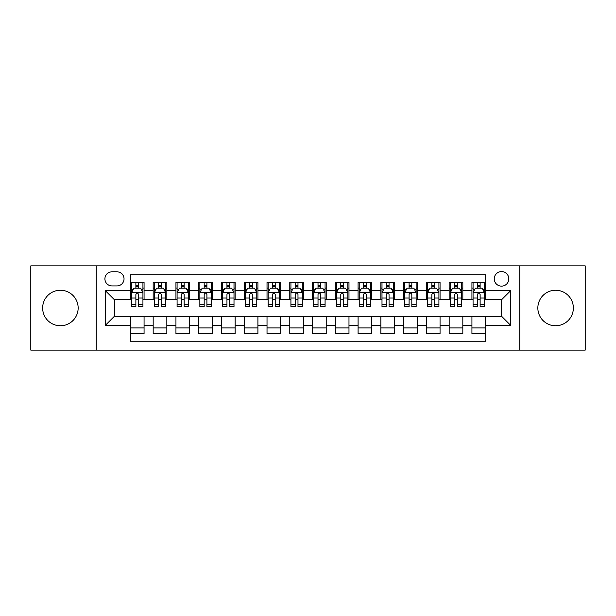 <?xml version="1.0" encoding="UTF-8"?>
<svg xmlns="http://www.w3.org/2000/svg" width="616" height="616" viewBox="0 0 616 616"><rect width="100%" height="100%" fill="white"/><g stroke="black" fill="none" stroke-linecap="round" stroke-linejoin="round"><path stroke-width="0.92" d="M555.601 290.244A17.756 17.756 0 0 0 537.845 308A17.756 17.756 0 0 0 555.601 325.756A17.756 17.756 0 0 0 573.357 308A17.756 17.756 0 0 0 555.601 290.244M60.399 290.244A17.756 17.756 0 0 0 42.643 308A17.756 17.756 0 0 0 60.399 325.756A17.756 17.756 0 0 0 78.155 308A17.756 17.756 0 0 0 60.399 290.244M501.524 271.571A7.284 7.284 0 0 0 494.24 278.856A7.284 7.284 0 0 0 501.524 286.14A7.284 7.284 0 0 0 508.816 278.856A7.284 7.284 0 0 0 501.524 271.571M519.742 350.119L585.2 350.119L585.2 265.881L519.742 265.881L519.742 350.119L96.258 350.119L96.258 265.881L30.8 265.881L30.8 350.119L96.258 350.119M485.593 282.39L471.933 282.39L471.933 290.698L462.824 290.698L462.824 299.807L471.933 299.807L471.933 290.698M462.824 290.698L462.824 282.39L449.164 282.39L449.164 290.698L440.055 290.698L440.055 299.807L449.164 299.807L449.164 290.698M440.055 290.698L440.055 282.39L426.395 282.39L426.395 290.698L417.286 290.698L417.286 299.807L426.395 299.807L426.395 290.698M417.286 290.698L417.286 282.39L403.626 282.39L403.626 290.698L394.517 290.698L394.517 299.807L403.626 299.807L403.626 290.698M394.517 290.698L394.517 282.39L380.857 282.39L380.857 290.698L371.748 290.698L371.748 299.807L380.857 299.807L380.857 290.698M371.748 290.698L371.748 282.39L358.089 282.39L358.089 290.698L348.979 290.698L348.979 299.807L358.089 299.807L358.089 290.698M348.979 290.698L348.979 282.39L335.32 282.39L335.32 290.698L326.218 290.698L326.218 299.807L335.32 299.807L335.32 290.698M326.218 290.698L326.218 282.39L312.551 282.39L312.551 290.698L303.449 290.698L303.449 299.807L312.551 299.807L312.551 290.698M303.449 290.698L303.449 282.39L289.782 282.39L289.782 290.698L280.68 290.698L280.68 299.807L289.782 299.807L289.782 290.698M280.68 290.698L280.68 282.39L267.021 282.39L267.021 290.698L257.911 290.698L257.911 299.807L267.021 299.807L267.021 290.698M257.911 290.698L257.911 282.39L244.252 282.39L244.252 290.698L235.143 290.698L235.143 299.807L244.252 299.807L244.252 290.698M235.143 290.698L235.143 282.39L221.483 282.39L221.483 290.698L212.374 290.698L212.374 299.807L221.483 299.807L221.483 290.698M212.374 290.698L212.374 282.39L198.714 282.39L198.714 290.698L189.605 290.698L189.605 299.807L198.714 299.807L198.714 290.698M189.605 290.698L189.605 282.39L175.945 282.39L175.945 290.698L166.836 290.698L166.836 299.807L175.945 299.807L175.945 290.698M166.836 290.698L166.836 282.39L153.176 282.39L153.176 299.807L144.067 299.807L144.067 282.39L130.407 282.39M130.407 333.61L144.067 333.61L144.067 316.193L153.176 316.193L153.176 333.61L166.836 333.61L166.836 316.193L175.945 316.193L175.945 325.302L166.836 325.302M175.945 325.302L175.945 333.61L189.605 333.61L189.605 316.193L198.714 316.193L198.714 325.302L189.605 325.302M198.714 325.302L198.714 333.61L212.374 333.61L212.374 316.193L221.483 316.193L221.483 325.302L212.374 325.302M221.483 325.302L221.483 333.61L235.143 333.61L235.143 316.193L244.252 316.193L244.252 325.302L235.143 325.302M244.252 325.302L244.252 333.61L257.911 333.61L257.911 316.193L267.021 316.193L267.021 325.302L257.911 325.302M267.021 325.302L267.021 333.61L280.68 333.61L280.68 316.193L289.782 316.193L289.782 325.302L280.68 325.302M289.782 325.302L289.782 333.61L303.449 333.61L303.449 316.193L312.551 316.193L312.551 325.302L303.449 325.302M312.551 325.302L312.551 333.61L326.218 333.61L326.218 316.193L335.32 316.193L335.32 325.302L326.218 325.302M335.32 325.302L335.32 333.61L348.979 333.61L348.979 316.193L358.089 316.193L358.089 325.302L348.979 325.302M358.089 325.302L358.089 333.61L371.748 333.61L371.748 316.193L380.857 316.193L380.857 325.302L371.748 325.302M380.857 325.302L380.857 333.61L394.517 333.61L394.517 316.193L403.626 316.193L403.626 325.302L394.517 325.302M403.626 325.302L403.626 333.61L417.286 333.61L417.286 316.193L426.395 316.193L426.395 325.302L417.286 325.302M426.395 325.302L426.395 333.61L440.055 333.61L440.055 316.193L449.164 316.193L449.164 325.302L440.055 325.302M449.164 325.302L449.164 333.61L462.824 333.61L462.824 316.193L471.933 316.193L471.933 325.302L462.824 325.302M111.966 285.916L116.978 285.916A7.061 7.061 0 0 0 124.032 278.856A7.061 7.061 0 0 0 116.978 271.802L111.966 271.802A7.061 7.061 0 0 0 104.913 278.856A7.061 7.061 0 0 0 111.966 285.916M519.742 265.881L96.258 265.881M485.593 290.698L485.593 274.759L130.407 274.759L130.407 299.807L114.476 299.807L114.476 316.193L130.407 316.193L130.407 341.241L485.593 341.241L485.593 316.193L501.524 316.193L501.524 299.807L485.593 299.807L485.593 290.698L510.633 290.698L510.633 325.302L485.593 325.302M130.407 325.302L105.367 325.302L105.367 290.698L130.407 290.698M471.933 325.302L471.933 333.61L485.593 333.61M130.407 288.08L131.547 288.08M135.874 288.08L138.608 288.08M142.935 288.08L144.067 288.08M130.407 299.576L131.547 299.576M135.874 299.576L138.608 299.576M142.935 299.576L144.067 299.576M130.407 316.424L144.067 316.424M130.407 327.92L144.067 327.92M153.176 299.576L154.316 299.576M158.643 299.576L161.377 299.576M165.704 299.576L166.836 299.576M153.176 288.08L154.316 288.08M158.643 288.08L161.377 288.08M165.704 288.08L166.836 288.08M153.176 316.424L166.836 316.424M153.176 327.92L166.836 327.92M175.945 316.424L189.605 316.424M175.945 327.92L189.605 327.92M175.945 288.08L177.085 288.08M181.412 288.08L184.145 288.08M188.465 288.08L189.605 288.08M175.945 299.576L177.085 299.576M181.412 299.576L184.145 299.576M188.465 299.576L189.605 299.576M198.714 316.424L212.374 316.424M198.714 327.92L212.374 327.92M198.714 288.08L199.854 288.08M204.181 288.08L206.907 288.08M211.234 288.08L212.374 288.08M198.714 299.576L199.854 299.576M204.181 299.576L206.907 299.576M211.234 299.576L212.374 299.576M221.483 316.424L235.143 316.424M221.483 327.92L235.143 327.92M221.483 288.08L222.622 288.08M226.95 288.08L229.676 288.08M234.003 288.08L235.143 288.08M221.483 299.576L222.622 299.576M226.95 299.576L229.676 299.576M234.003 299.576L235.143 299.576M244.252 316.424L257.911 316.424M244.252 327.92L257.911 327.92M244.252 288.08L245.391 288.08M249.711 288.08L252.445 288.08M256.772 288.08L257.911 288.08M244.252 299.576L245.391 299.576M249.711 299.576L252.445 299.576M256.772 299.576L257.911 299.576M267.021 316.424L280.68 316.424M267.021 327.92L280.68 327.92M267.021 288.08L268.153 288.08M272.48 288.08L275.213 288.08M279.541 288.08L280.68 288.08M267.021 299.576L268.153 299.576M272.48 299.576L275.213 299.576M279.541 299.576L280.68 299.576M289.782 316.424L303.449 316.424M289.782 327.92L303.449 327.92M289.782 288.08L290.921 288.08M295.249 288.08L297.982 288.08M302.31 288.08L303.449 288.08M289.782 299.576L290.921 299.576M295.249 299.576L297.982 299.576M302.31 299.576L303.449 299.576M312.551 316.424L326.218 316.424M312.551 327.92L326.218 327.92M312.551 288.08L313.69 288.08M318.018 288.08L320.751 288.08M325.079 288.08L326.218 288.08M312.551 299.576L313.69 299.576M318.018 299.576L320.751 299.576M325.079 299.576L326.218 299.576M335.32 316.424L348.979 316.424M335.32 327.92L348.979 327.92M335.32 288.08L336.459 288.08M340.787 288.08L343.52 288.08M347.848 288.08L348.979 288.08M335.32 299.576L336.459 299.576M340.787 299.576L343.52 299.576M347.848 299.576L348.979 299.576M358.089 316.424L371.748 316.424M358.089 327.92L371.748 327.92M358.089 288.08L359.228 288.08M363.555 288.08L366.289 288.08M370.609 288.08L371.748 288.08M358.089 299.576L359.228 299.576M363.555 299.576L366.289 299.576M370.609 299.576L371.748 299.576M380.857 316.424L394.517 316.424M380.857 327.92L394.517 327.92M380.857 288.08L381.997 288.08M386.324 288.08L389.05 288.08M393.378 288.08L394.517 288.08M380.857 299.576L381.997 299.576M386.324 299.576L389.05 299.576M393.378 299.576L394.517 299.576M403.626 316.424L417.286 316.424M403.626 327.92L417.286 327.92M403.626 288.08L404.766 288.08M409.093 288.08L411.819 288.08M416.147 288.08L417.286 288.08M403.626 299.576L404.766 299.576M409.093 299.576L411.819 299.576M416.147 299.576L417.286 299.576M426.395 316.424L440.055 316.424M426.395 327.92L440.055 327.92M426.395 288.08L427.535 288.08M431.855 288.08L434.588 288.08M438.915 288.08L440.055 288.08M426.395 299.576L427.535 299.576M431.855 299.576L434.588 299.576M438.915 299.576L440.055 299.576M449.164 316.424L462.824 316.424M449.164 327.92L462.824 327.92M449.164 288.08L450.296 288.08M454.623 288.08L457.357 288.08M461.684 288.08L462.824 288.08M449.164 299.576L450.296 299.576M454.623 299.576L457.357 299.576M461.684 299.576L462.824 299.576M471.933 316.424L485.593 316.424M471.933 327.92L485.593 327.92M471.933 288.08L473.065 288.08M477.392 288.08L480.126 288.08M484.453 288.08L485.593 288.08M471.933 299.576L473.065 299.576M477.392 299.576L480.126 299.576M484.453 299.576L485.593 299.576M114.476 299.807L105.367 290.698M114.476 316.193L105.367 325.302M510.633 290.698L501.524 299.807M510.633 325.302L501.524 316.193M138.608 285.347L135.874 285.347M142.935 304.781L138.608 304.781L138.608 306.637L142.935 306.637L142.935 292.746L140.656 288.196L133.826 288.196L131.547 292.746L131.547 306.637L135.874 306.637L135.874 304.781L131.547 304.781M131.547 292.746L131.547 282.39M142.935 292.746L142.935 282.39M135.874 288.196L135.874 282.39M138.608 282.39L138.608 288.196M138.608 304.781L138.608 294.456C137.699 292.7 136.783 292.7 135.874 294.456L135.874 304.781M161.377 285.347L158.643 285.347M165.704 304.781L161.377 304.781L161.377 306.637L165.704 306.637L165.704 292.746L163.425 288.196L156.595 288.196L154.316 292.746L154.316 306.637L158.643 306.637L158.643 304.781L154.316 304.781M154.316 292.746L154.316 282.39M165.704 292.746L165.704 282.39M158.643 288.196L158.643 282.39M161.377 282.39L161.377 288.196M161.377 304.781L161.377 294.456C160.468 292.7 159.552 292.7 158.643 294.456L158.643 304.781M184.145 285.347L181.412 285.347M188.465 304.781L184.145 304.781L184.145 306.637L188.465 306.637L188.465 292.746L186.194 288.196L179.364 288.196L177.085 292.746L177.085 306.637L181.412 306.637L181.412 304.781L177.085 304.781M177.085 292.746L177.085 282.39M188.465 292.746L188.465 282.39M181.412 288.196L181.412 282.39M184.145 282.39L184.145 288.196M184.145 304.781L184.145 294.456C183.229 292.7 182.321 292.7 181.412 294.456L181.412 304.781M206.907 285.347L204.181 285.347M211.234 304.781L206.907 304.781L206.907 306.637L211.234 306.637L211.234 292.746L208.963 288.196L202.133 288.196L199.854 292.746L199.854 306.637L204.181 306.637L204.181 304.781L199.854 304.781M199.854 292.746L199.854 282.39M211.234 292.746L211.234 282.39M204.181 288.196L204.181 282.39M206.907 282.39L206.907 288.196M206.907 304.781L206.907 294.456C205.998 292.7 205.09 292.7 204.181 294.456L204.181 304.781M229.676 285.347L226.95 285.347M234.003 304.781L229.676 304.781L229.676 306.637L234.003 306.637L234.003 292.746L231.724 288.196L224.894 288.196L222.622 292.746L222.622 306.637L226.95 306.637L226.95 304.781L222.622 304.781M222.622 292.746L222.622 282.39M234.003 292.746L234.003 282.39M226.95 288.196L226.95 282.39M229.676 282.39L229.676 288.196M229.676 304.781L229.676 294.456C228.767 292.7 227.858 292.7 226.95 294.456L226.95 304.781M252.445 285.347L249.711 285.347M256.772 304.781L252.445 304.781L252.445 306.637L256.772 306.637L256.772 292.746L254.493 288.196L247.663 288.196L245.391 292.746L245.391 306.637L249.711 306.637L249.711 304.781L245.391 304.781M245.391 292.746L245.391 282.39M256.772 292.746L256.772 282.39M249.711 288.196L249.711 282.39M252.445 282.39L252.445 288.196M252.445 304.781L252.445 294.456C251.536 292.7 250.627 292.7 249.711 294.456L249.711 304.781M275.213 285.347L272.48 285.347M279.541 304.781L275.213 304.781L275.213 306.637L279.541 306.637L279.541 292.746L277.262 288.196L270.432 288.196L268.153 292.746L268.153 306.637L272.48 306.637L272.48 304.781L268.153 304.781M268.153 292.746L268.153 282.39M279.541 292.746L279.541 282.39M272.48 288.196L272.48 282.39M275.213 282.39L275.213 288.196M275.213 304.781L275.213 294.456C274.305 292.7 273.396 292.7 272.48 294.456L272.48 304.781M297.982 285.347L295.249 285.347M302.31 304.781L297.982 304.781L297.982 306.637L302.31 306.637L302.31 292.746L300.031 288.196L293.201 288.196L290.921 292.746L290.921 306.637L295.249 306.637L295.249 304.781L290.921 304.781M290.921 292.746L290.921 282.39M302.31 292.746L302.31 282.39M295.249 288.196L295.249 282.39M297.982 282.39L297.982 288.196M297.982 304.781L297.982 294.456C297.074 292.7 296.165 292.7 295.249 294.456L295.249 304.781M320.751 285.347L318.018 285.347M325.079 304.781L320.751 304.781L320.751 306.637L325.079 306.637L325.079 292.746L322.799 288.196L315.97 288.196L313.69 292.746L313.69 306.637L318.018 306.637L318.018 304.781L313.69 304.781M313.69 292.746L313.69 282.39M325.079 292.746L325.079 282.39M318.018 288.196L318.018 282.39M320.751 282.39L320.751 288.196M320.751 304.781L320.751 294.456C319.843 292.7 318.926 292.7 318.018 294.456L318.018 304.781M343.52 285.347L340.787 285.347M347.848 304.781L343.52 304.781L343.52 306.637L347.848 306.637L347.848 292.746L345.568 288.196L338.738 288.196L336.459 292.746L336.459 306.637L340.787 306.637L340.787 304.781L336.459 304.781M336.459 292.746L336.459 282.39M347.848 292.746L347.848 282.39M340.787 288.196L340.787 282.39M343.52 282.39L343.52 288.196M343.52 304.781L343.52 294.456C342.611 292.7 341.695 292.7 340.787 294.456L340.787 304.781M366.289 285.347L363.555 285.347M370.609 304.781L366.289 304.781L366.289 306.637L370.609 306.637L370.609 292.746L368.337 288.196L361.507 288.196L359.228 292.746L359.228 306.637L363.555 306.637L363.555 304.781L359.228 304.781M359.228 292.746L359.228 282.39M370.609 292.746L370.609 282.39M363.555 288.196L363.555 282.39M366.289 282.39L366.289 288.196M366.289 304.781L366.289 294.456C365.373 292.7 364.464 292.7 363.555 294.456L363.555 304.781M389.05 285.347L386.324 285.347M393.378 304.781L389.05 304.781L389.05 306.637L393.378 306.637L393.378 292.746L391.106 288.196L384.276 288.196L381.997 292.746L381.997 306.637L386.324 306.637L386.324 304.781L381.997 304.781M381.997 292.746L381.997 282.39M393.378 292.746L393.378 282.39M386.324 288.196L386.324 282.39M389.05 282.39L389.05 288.196M389.05 304.781L389.05 294.456C388.142 292.7 387.233 292.7 386.324 294.456L386.324 304.781M411.819 285.347L409.093 285.347M416.147 304.781L411.819 304.781L411.819 306.637L416.147 306.637L416.147 292.746L413.867 288.196L407.037 288.196L404.766 292.746L404.766 306.637L409.093 306.637L409.093 304.781L404.766 304.781M404.766 292.746L404.766 282.39M416.147 292.746L416.147 282.39M409.093 288.196L409.093 282.39M411.819 282.39L411.819 288.196M411.819 304.781L411.819 294.456C410.911 292.7 410.002 292.7 409.093 294.456L409.093 304.781M434.588 285.347L431.855 285.347M438.915 304.781L434.588 304.781L434.588 306.637L438.915 306.637L438.915 292.746L436.636 288.196L429.806 288.196L427.535 292.746L427.535 306.637L431.855 306.637L431.855 304.781L427.535 304.781M427.535 292.746L427.535 282.39M438.915 292.746L438.915 282.39M431.855 288.196L431.855 282.39M434.588 282.39L434.588 288.196M434.588 304.781L434.588 294.456C433.679 292.7 432.771 292.7 431.855 294.456L431.855 304.781M457.357 285.347L454.623 285.347M461.684 304.781L457.357 304.781L457.357 306.637L461.684 306.637L461.684 292.746L459.405 288.196L452.575 288.196L450.296 292.746L450.296 306.637L454.623 306.637L454.623 304.781L450.296 304.781M450.296 292.746L450.296 282.39M461.684 292.746L461.684 282.39M454.623 288.196L454.623 282.39M457.357 282.39L457.357 288.196M457.357 304.781L457.357 294.456C456.448 292.7 455.54 292.7 454.623 294.456L454.623 304.781M480.126 285.347L477.392 285.347M484.453 304.781L480.126 304.781L480.126 306.637L484.453 306.637L484.453 292.746L482.174 288.196L475.344 288.196L473.065 292.746L473.065 306.637L477.392 306.637L477.392 304.781L473.065 304.781M473.065 292.746L473.065 282.39M484.453 292.746L484.453 282.39M477.392 288.196L477.392 282.39M480.126 282.39L480.126 288.196M480.126 304.781L480.126 294.456C479.217 292.7 478.309 292.7 477.392 294.456L477.392 304.781M153.176 325.302L144.067 325.302M153.176 290.698L144.067 290.698M142.874 292.631L131.608 292.631M131.547 289.443L133.202 289.443M141.28 289.443L142.935 289.443M135.874 298.021L131.547 298.021M142.935 298.021L138.608 298.021M138.608 286.794L135.874 286.794M165.642 292.631L154.37 292.631M154.316 289.443L155.964 289.443M164.049 289.443L165.704 289.443M158.643 298.021L154.316 298.021M165.704 298.021L161.377 298.021M161.377 286.794L158.643 286.794M188.411 292.631L177.139 292.631M177.085 289.443L178.732 289.443M186.817 289.443L188.465 289.443M181.412 298.021L177.085 298.021M188.465 298.021L184.145 298.021M184.145 286.794L181.412 286.794M211.18 292.631L199.907 292.631M199.854 289.443L201.501 289.443M209.586 289.443L211.234 289.443M204.181 298.021L199.854 298.021M211.234 298.021L206.907 298.021M206.907 286.794L204.181 286.794M233.949 292.631L222.676 292.631M222.622 289.443L224.27 289.443M232.355 289.443L234.003 289.443M226.95 298.021L222.622 298.021M234.003 298.021L229.676 298.021M229.676 286.794L226.95 286.794M256.718 292.631L245.445 292.631M245.391 289.443L247.039 289.443M255.124 289.443L256.772 289.443M249.711 298.021L245.391 298.021M256.772 298.021L252.445 298.021M252.445 286.794L249.711 286.794M279.487 292.631L268.214 292.631M268.153 289.443L269.808 289.443M277.893 289.443L279.541 289.443M272.48 298.021L268.153 298.021M279.541 298.021L275.213 298.021M275.213 286.794L272.48 286.794M302.248 292.631L290.983 292.631M290.921 289.443L292.577 289.443M300.654 289.443L302.31 289.443M295.249 298.021L290.921 298.021M302.31 298.021L297.982 298.021M297.982 286.794L295.249 286.794M325.017 292.631L313.752 292.631M313.69 289.443L315.346 289.443M323.423 289.443L325.079 289.443M318.018 298.021L313.69 298.021M325.079 298.021L320.751 298.021M320.751 286.794L318.018 286.794M347.786 292.631L336.513 292.631M336.459 289.443L338.107 289.443M346.192 289.443L347.848 289.443M340.787 298.021L336.459 298.021M347.848 298.021L343.52 298.021M343.52 286.794L340.787 286.794M370.555 292.631L359.282 292.631M359.228 289.443L360.876 289.443M368.961 289.443L370.609 289.443M363.555 298.021L359.228 298.021M370.609 298.021L366.289 298.021M366.289 286.794L363.555 286.794M393.324 292.631L382.051 292.631M381.997 289.443L383.645 289.443M391.73 289.443L393.378 289.443M386.324 298.021L381.997 298.021M393.378 298.021L389.05 298.021M389.05 286.794L386.324 286.794M416.093 292.631L404.82 292.631M404.766 289.443L406.414 289.443M414.499 289.443L416.147 289.443M409.093 298.021L404.766 298.021M416.147 298.021L411.819 298.021M411.819 286.794L409.093 286.794M438.862 292.631L427.589 292.631M427.535 289.443L429.183 289.443M437.268 289.443L438.915 289.443M431.855 298.021L427.535 298.021M438.915 298.021L434.588 298.021M434.588 286.794L431.855 286.794M461.63 292.631L450.358 292.631M450.296 289.443L451.952 289.443M460.037 289.443L461.684 289.443M454.623 298.021L450.296 298.021M461.684 298.021L457.357 298.021M457.357 286.794L454.623 286.794M484.392 292.631L473.127 292.631M473.065 289.443L474.72 289.443M482.798 289.443L484.453 289.443M477.392 298.021L473.065 298.021M484.453 298.021L480.126 298.021M480.126 286.794L477.392 286.794"/></g></svg>
